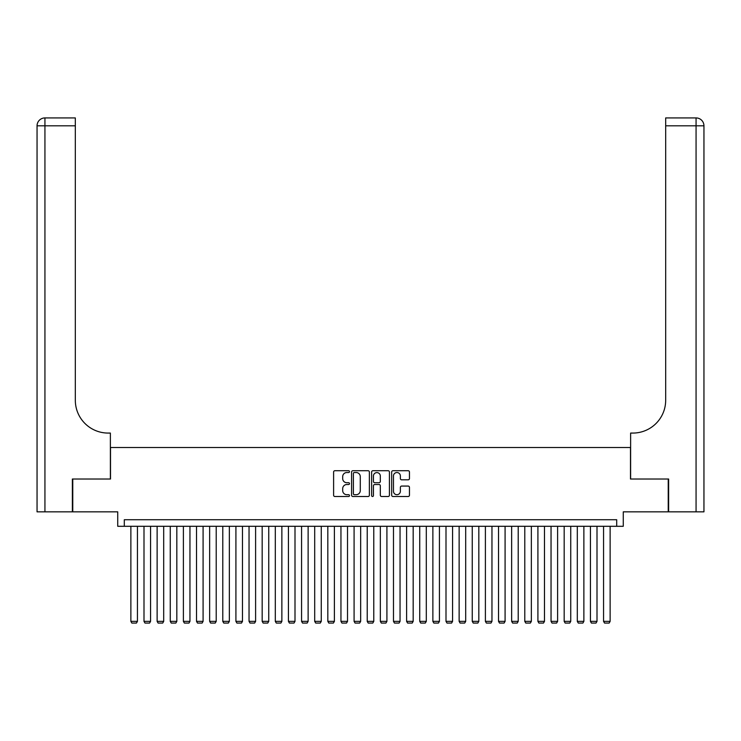 <?xml version="1.0" encoding="UTF-8"?>
<svg xmlns="http://www.w3.org/2000/svg" width="741" height="741" viewBox="0 0 741 741"><rect width="100%" height="100%" fill="white"/><g stroke="black" fill="none" stroke-linecap="round" stroke-linejoin="round"><path stroke-width="1.11" d="M349.493 471.637A0.898 0.898 0 0 0 348.585 470.73L334.895 470.73A1.287 1.287 0 0 0 333.607 472.017L333.607 495.22A1.287 1.287 0 0 0 334.895 496.507L348.585 496.507A0.898 0.898 0 0 0 349.493 495.609A0.898 0.898 0 0 0 348.585 494.701L346.816 494.701A4.122 4.122 0 0 1 342.694 490.579L342.694 488.643A4.122 4.122 0 0 1 346.816 484.521L348.585 484.521A0.898 0.898 0 0 0 349.493 483.623A0.898 0.898 0 0 0 348.585 482.715L346.816 482.715A4.122 4.122 0 0 1 342.694 478.593L342.694 476.658A4.122 4.122 0 0 1 346.816 472.536L348.585 472.536A0.898 0.898 0 0 0 349.493 471.637M408.171 479.816A1.287 1.287 0 0 0 409.458 478.529L409.458 472.017A1.287 1.287 0 0 0 408.171 470.73L392.962 470.73A1.287 1.287 0 0 0 391.665 472.017L391.665 495.22A1.287 1.287 0 0 0 392.962 496.507L408.171 496.507A1.287 1.287 0 0 0 409.458 495.22L409.458 487.356A1.287 1.287 0 0 0 408.171 486.068L401.659 486.068A1.287 1.287 0 0 0 400.372 487.356L400.372 491.255A3.446 3.446 0 0 1 396.926 494.701A3.446 3.446 0 0 1 393.471 491.255L393.471 475.981A3.446 3.446 0 0 1 396.926 472.536A3.446 3.446 0 0 1 400.372 475.981L400.372 478.529A1.287 1.287 0 0 0 401.659 479.816L408.171 479.816M616.697 526.295L623.264 526.295L623.264 511.846L668.234 511.846L668.234 479.019L630.489 479.019L630.489 447.508L110.511 447.508L110.511 479.019L72.766 479.019L72.766 511.846L117.736 511.846L117.736 526.295L616.697 526.295L616.697 519.728L124.303 519.728L124.303 526.295M369.37 472.017A1.287 1.287 0 0 0 368.082 470.73L352.873 470.73A1.287 1.287 0 0 0 351.586 472.017L351.586 495.22A1.287 1.287 0 0 0 352.873 496.507L368.082 496.507A1.287 1.287 0 0 0 369.37 495.22L369.37 472.017M372.918 470.73L388.127 470.73A1.287 1.287 0 0 1 389.414 472.017L389.414 495.22A1.287 1.287 0 0 1 388.127 496.507L381.615 496.507A1.287 1.287 0 0 1 380.328 495.22L380.328 485.809A1.287 1.287 0 0 0 379.04 484.521L374.724 484.521A1.287 1.287 0 0 0 373.436 485.809L373.436 495.609A0.898 0.898 0 0 1 372.528 496.507A0.898 0.898 0 0 1 371.63 495.609L371.63 472.017A1.287 1.287 0 0 1 372.918 470.73M354.291 472.536A0.898 0.898 0 0 0 353.392 473.434L353.392 493.802A0.898 0.898 0 0 0 354.291 494.701L356.162 494.701A4.122 4.122 0 0 0 360.283 490.579L360.283 476.658A4.122 4.122 0 0 0 356.162 472.536L354.291 472.536M380.328 476.046A3.446 3.446 0 0 0 376.882 472.601A3.446 3.446 0 0 0 373.436 476.046L373.436 481.428A1.287 1.287 0 0 0 374.724 482.715L379.04 482.715A1.287 1.287 0 0 0 380.328 481.428L380.328 476.046M137.437 526.295L137.437 621.356L130.87 621.356L130.87 526.295M137.437 621.356L136.446 623.07L131.852 623.07L130.87 621.356M72.368 479.019L110.381 479.019L110.381 433.068L108.149 433.068A32.826 32.826 0 0 1 75.323 400.242L75.323 125.813L44.932 125.813L44.932 511.846L72.368 511.846L72.368 479.019M44.932 511.846L37.05 511.846L37.05 125.813A7.882 7.882 0 0 1 44.932 117.93L75.323 117.93L75.323 125.813M108.149 433.068A32.826 32.826 0 0 1 75.323 400.242M44.932 117.93A7.882 7.882 0 0 0 37.05 125.813L44.932 125.813L44.932 117.93M668.632 479.019L630.619 479.019L630.619 433.068L632.851 433.068A32.826 32.826 0 0 0 665.677 400.242L665.677 117.93L696.068 117.93A7.882 7.882 0 0 1 703.95 125.813L703.95 511.846L668.632 511.846L668.632 479.019M632.851 433.068A32.826 32.826 0 0 0 665.677 400.242M150.562 526.295L150.562 621.356L143.995 621.356L143.995 526.295M150.562 621.356L149.58 623.07L144.986 623.07L143.995 621.356M163.696 526.295L163.696 621.356L157.129 621.356L157.129 526.295M163.696 621.356L162.705 623.07L158.111 623.07L157.129 621.356M176.821 526.295L176.821 621.356L170.263 621.356L170.263 526.295M176.821 621.356L175.839 623.07L171.245 623.07L170.263 621.356M189.955 526.295L189.955 621.356L183.388 621.356L183.388 526.295M189.955 621.356L188.974 623.07L184.37 623.07L183.388 621.356M203.09 526.295L203.09 621.356L196.522 621.356L196.522 526.295M203.09 621.356L202.098 623.07L197.504 623.07L196.522 621.356M216.215 526.295L216.215 621.356L209.647 621.356L209.647 526.295M216.215 621.356L215.233 623.07L210.639 623.07L209.647 621.356M229.349 526.295L229.349 621.356L222.782 621.356L222.782 526.295M229.349 621.356L228.358 623.07L223.763 623.07L222.782 621.356M242.474 526.295L242.474 621.356L235.916 621.356L235.916 526.295M242.474 621.356L241.492 623.07L236.898 623.07L235.916 621.356M255.608 526.295L255.608 621.356L249.041 621.356L249.041 526.295M255.608 621.356L254.626 623.07L250.032 623.07L249.041 621.356M268.742 526.295L268.742 621.356L262.175 621.356L262.175 526.295M268.742 621.356L267.751 623.07L263.157 623.07L262.175 621.356M281.867 526.295L281.867 621.356L275.3 621.356L275.3 526.295M281.867 621.356L280.885 623.07L276.291 623.07L275.3 621.356M295.001 526.295L295.001 621.356L288.434 621.356L288.434 526.295M295.001 621.356L294.01 623.07L289.416 623.07L288.434 621.356M308.126 526.295L308.126 621.356L301.568 621.356L301.568 526.295M308.126 621.356L307.145 623.07L302.55 623.07L301.568 621.356M321.261 526.295L321.261 621.356L314.693 621.356L314.693 526.295M321.261 621.356L320.279 623.07L315.685 623.07L314.693 621.356M334.395 526.295L334.395 621.356L327.828 621.356L327.828 526.295M334.395 621.356L333.404 623.07L328.809 623.07L327.828 621.356M347.52 526.295L347.52 621.356L340.953 621.356L340.953 526.295M347.52 621.356L346.538 623.07L341.944 623.07L340.953 621.356M360.654 526.295L360.654 621.356L354.087 621.356L354.087 526.295M360.654 621.356L359.663 623.07L355.069 623.07L354.087 621.356M373.779 526.295L373.779 621.356L367.221 621.356L367.221 526.295M373.779 621.356L372.797 623.07L368.203 623.07L367.221 621.356M386.913 526.295L386.913 621.356L380.346 621.356L380.346 526.295M386.913 621.356L385.931 623.07L381.337 623.07L380.346 621.356M400.047 526.295L400.047 621.356L393.48 621.356L393.48 526.295M400.047 621.356L399.056 623.07L394.462 623.07L393.48 621.356M413.172 526.295L413.172 621.356L406.605 621.356L406.605 526.295M413.172 621.356L412.191 623.07L407.596 623.07L406.605 621.356M426.307 526.295L426.307 621.356L419.739 621.356L419.739 526.295M426.307 621.356L425.315 623.07L420.721 623.07L419.739 621.356M439.432 526.295L439.432 621.356L432.874 621.356L432.874 526.295M439.432 621.356L438.45 623.07L433.856 623.07L432.874 621.356M452.566 526.295L452.566 621.356L445.999 621.356L445.999 526.295M452.566 621.356L451.584 623.07L446.99 623.07L445.999 621.356M465.7 526.295L465.7 621.356L459.133 621.356L459.133 526.295M465.7 621.356L464.709 623.07L460.115 623.07L459.133 621.356M478.825 526.295L478.825 621.356L472.258 621.356L472.258 526.295M478.825 621.356L477.843 623.07L473.249 623.07L472.258 621.356M491.959 526.295L491.959 621.356L485.392 621.356L485.392 526.295M491.959 621.356L490.968 623.07L486.374 623.07L485.392 621.356M505.084 526.295L505.084 621.356L498.526 621.356L498.526 526.295M505.084 621.356L504.102 623.07L499.508 623.07L498.526 621.356M518.218 526.295L518.218 621.356L511.651 621.356L511.651 526.295M518.218 621.356L517.237 623.07L512.642 623.07L511.651 621.356M531.353 526.295L531.353 621.356L524.785 621.356L524.785 526.295M531.353 621.356L530.361 623.07L525.767 623.07L524.785 621.356M544.478 526.295L544.478 621.356L537.91 621.356L537.91 526.295M544.478 621.356L543.496 623.07L538.902 623.07L537.91 621.356M557.612 526.295L557.612 621.356L551.045 621.356L551.045 526.295M557.612 621.356L556.63 623.07L552.026 623.07L551.045 621.356M570.737 526.295L570.737 621.356L564.179 621.356L564.179 526.295M570.737 621.356L569.755 623.07L565.161 623.07L564.179 621.356M583.871 526.295L583.871 621.356L577.304 621.356L577.304 526.295M583.871 621.356L582.889 623.07L578.295 623.07L577.304 621.356M597.005 526.295L597.005 621.356L590.438 621.356L590.438 526.295M597.005 621.356L596.014 623.07L591.42 623.07L590.438 621.356M610.13 526.295L610.13 621.356L603.563 621.356L603.563 526.295M610.13 621.356L609.148 623.07L604.554 623.07L603.563 621.356M696.068 511.846L696.068 125.813L665.677 125.813M696.068 117.93L696.068 125.813L703.95 125.813"/></g></svg>
